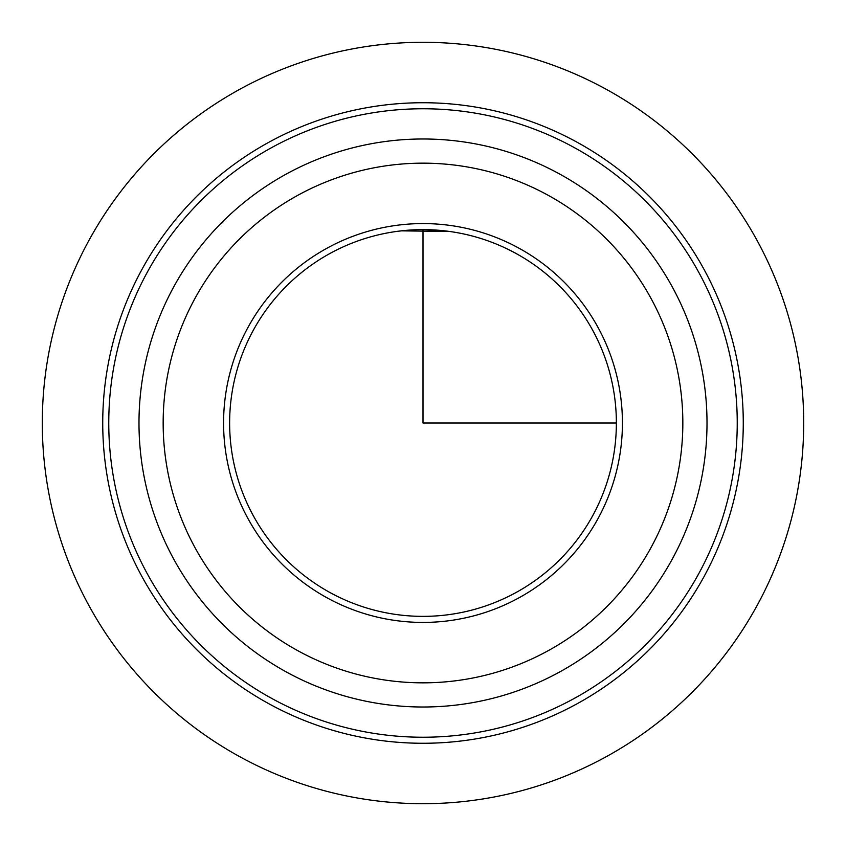 <?xml version="1.0" encoding="UTF-8"?>
<svg xmlns="http://www.w3.org/2000/svg" width="846" height="846" viewBox="0 0 846 846"><rect width="100%" height="100%" fill="white"/><g stroke="black" fill="none" stroke-linecap="round" stroke-linejoin="round"><path stroke-width="1.27" d="M396.488 231.455L402.347 230.736M616.374 423L423 423L423 229.626L443.664 230.736M449.512 231.455L401.237 230.852M253.303 330.289A193.374 193.374 0 0 1 515.711 253.303A193.374 193.374 0 0 1 592.697 515.711A193.374 193.374 0 0 1 330.289 592.697A193.374 193.374 0 0 1 253.303 330.289M141.938 269.451A320.274 320.274 0 0 1 576.549 141.938A320.274 320.274 0 0 1 704.062 576.549A320.274 320.274 0 0 1 269.451 704.062A320.274 320.274 0 0 1 141.938 269.451M147.236 272.349A314.226 314.226 0 0 1 573.651 147.236A314.226 314.226 0 0 1 698.764 573.651A314.226 314.226 0 0 1 272.349 698.764A314.226 314.226 0 0 1 147.236 272.349M173.758 286.836A284.013 284.013 0 0 1 559.164 173.758A284.013 284.013 0 0 1 672.242 559.164A284.013 284.013 0 0 1 286.836 672.242A284.013 284.013 0 0 1 173.758 286.836A284.013 284.013 0 0 1 559.164 173.758A284.013 284.013 0 0 1 672.242 559.164A284.013 284.013 0 0 1 286.836 672.242A284.013 284.013 0 0 1 173.758 286.836M247.994 327.391A199.413 199.413 0 0 1 518.609 247.994A199.413 199.413 0 0 1 598.006 518.609A199.413 199.413 0 0 1 327.391 598.006A199.413 199.413 0 0 1 247.994 327.391M803.7 423A380.7 380.7 0 0 1 423 803.7A380.7 380.7 0 0 1 42.3 423A380.7 380.7 0 0 1 423 42.3A380.7 380.7 0 0 1 803.7 423M194.971 298.427A259.838 259.838 0 0 1 547.573 194.971A259.838 259.838 0 0 1 651.029 547.573A259.838 259.838 0 0 1 298.427 651.029A259.838 259.838 0 0 1 194.971 298.427"/></g></svg>
